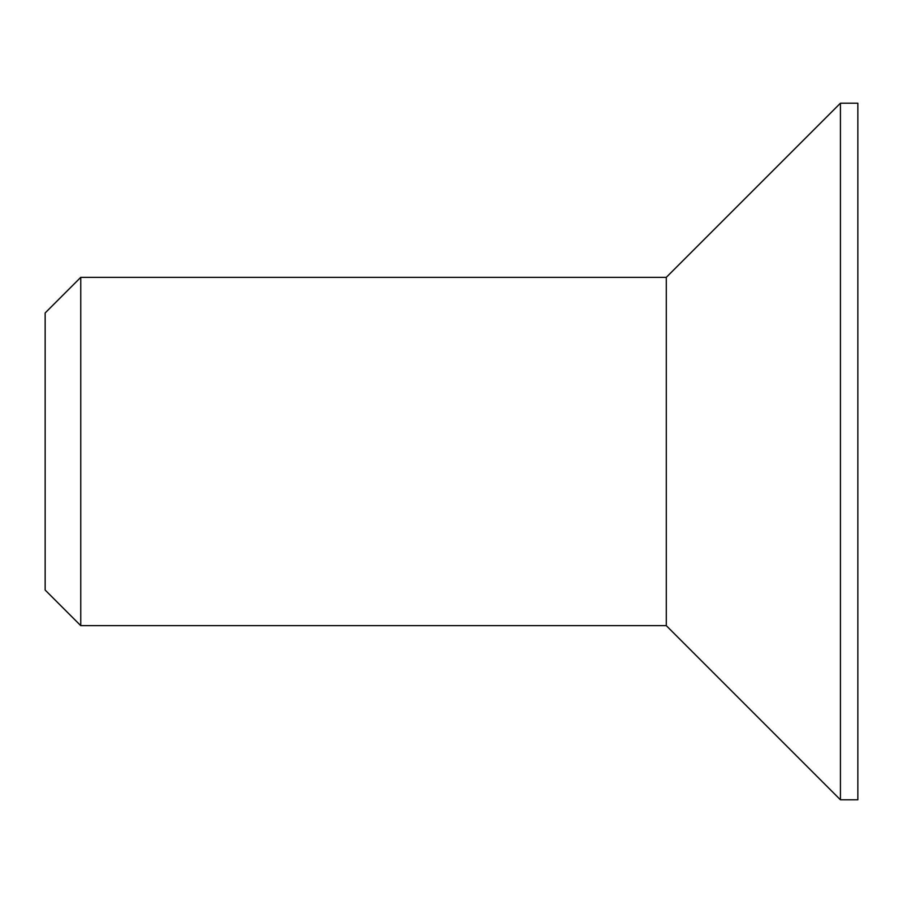 <?xml version="1.0" encoding="UTF-8"?>
<svg xmlns="http://www.w3.org/2000/svg" width="903" height="903" viewBox="0 0 903 903"><rect width="100%" height="100%" fill="white"/><g stroke="black" fill="none" stroke-linecap="round" stroke-linejoin="round"><path stroke-width="1.35" d="M666.29 625.655L666.29 277.345L80.762 277.345L80.762 625.655L666.29 625.655L840.433 799.798L840.433 103.202L666.29 277.345M80.762 277.345L45.15 312.957L45.15 590.043L80.762 625.655M840.433 799.798L857.85 799.798L857.85 103.202L840.433 103.202"/></g></svg>

